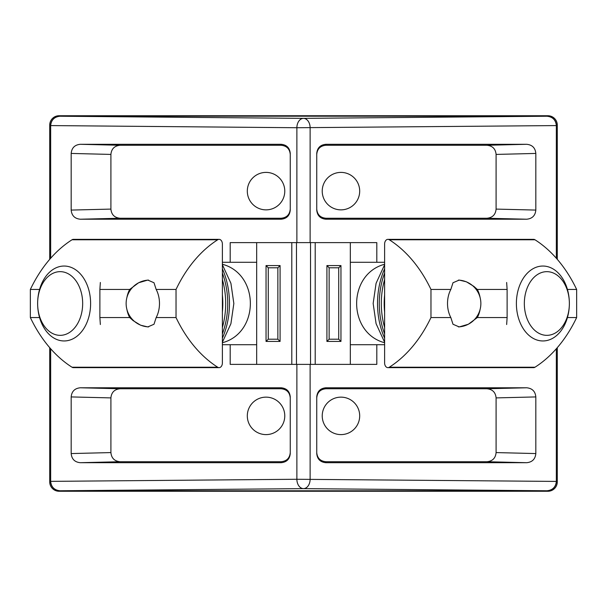 <?xml version="1.0" encoding="UTF-8"?>
<svg xmlns="http://www.w3.org/2000/svg" width="607" height="607" viewBox="0 0 607 607"><rect width="100%" height="100%" fill="white"/><g stroke="black" fill="none" stroke-linecap="round" stroke-linejoin="round"><path stroke-width="0.91" d="M384.618 344.708L376.81 344.708L376.81 364.375L230.19 364.375L230.19 344.708L222.382 344.708M350.322 242.625L350.322 262.292L376.81 262.292L376.81 242.625L310.124 242.625L310.124 127.728A9.363 6.624 -90.5 0 0 303.5 118.365A9.363 6.624 90.5 0 0 296.876 127.728L50.654 125.581A9.363 9.363 90 0 1 60.017 116.203L546.983 116.203A9.363 9.363 -90 0 1 556.346 125.573L556.346 125.581C555.754 119.928 552.636 116.817 546.983 116.233L546.983 116.203M222.382 262.292L230.19 262.292L230.19 242.625L310.124 242.625M256.678 364.375L256.678 242.625M222.382 264.25C259.682 274.205 259.682 332.795 222.382 342.75M290.26 397.904C289.721 392.342 286.679 389.299 281.124 388.761L120.042 388.761C114.488 389.299 111.445 392.342 110.906 397.904L110.906 452.579C111.445 458.141 114.488 461.183 120.042 461.722L281.124 461.722C286.679 461.183 289.721 458.141 290.26 452.579M290.26 154.421C289.721 148.859 286.679 145.817 281.124 145.278L120.042 145.278C114.488 145.817 111.445 148.859 110.906 154.421L110.906 209.096C111.445 214.658 114.488 217.701 120.042 218.239L281.124 218.239C286.679 217.701 289.721 214.658 290.26 209.096M316.74 452.579C317.279 458.141 320.321 461.183 325.876 461.722L486.958 461.722C492.512 461.183 495.555 458.141 496.094 452.579L496.094 397.904C495.555 392.342 492.512 389.299 486.958 388.761L325.876 388.761C320.321 389.299 317.279 392.342 316.74 397.904M316.74 209.096C317.279 214.658 320.321 217.701 325.876 218.239L486.958 218.239C492.512 217.701 495.555 214.658 496.094 209.096L496.094 154.421C495.555 148.859 492.512 145.817 486.958 145.278L325.876 145.278C320.321 145.817 317.279 148.859 316.74 154.421M280.085 265.57L266.041 265.57L266.041 341.43L280.085 341.43L280.085 265.57L277.862 267.793L268.264 267.793L266.041 265.57M340.959 341.43L340.959 265.57L326.915 265.57L326.915 341.43L340.959 341.43L338.736 339.207L338.736 267.793L340.959 265.57M556.346 481.366L556.346 481.427A9.363 9.363 -90 0 1 546.983 490.797L546.983 490.767C552.636 490.183 555.754 487.072 556.346 481.419L556.346 348.744M546.983 490.767L303.5 488.635L60.017 490.767L546.983 490.797M60.017 490.797A9.363 9.363 90 0 1 50.654 481.427L50.654 348.744M556.346 258.256L556.346 125.634M376.81 262.292L384.618 262.292M486.958 145.278L526.686 144.299L325.876 144.299C320.321 144.83 317.279 147.88 316.74 153.434L316.74 210.075C317.279 215.637 320.321 218.679 325.876 219.218L526.686 219.218L486.958 218.239M526.686 144.299C532.24 144.83 535.291 147.88 535.822 153.434L496.094 154.421M496.094 209.096L535.822 210.075L535.822 153.434M535.822 210.075C535.291 215.637 532.24 218.679 526.686 219.218M486.958 388.761L526.686 387.782L325.876 387.782L325.876 388.761M526.686 387.782C532.24 388.321 535.291 391.363 535.822 396.925L496.094 397.904M496.094 452.579L535.822 453.566L535.822 396.925M535.822 453.566C535.291 459.12 532.24 462.17 526.686 462.701L486.958 461.722M325.876 461.722L325.876 462.701L526.686 462.701M325.876 462.701C320.321 462.17 317.279 459.12 316.74 453.566L316.74 396.925C317.279 391.363 320.321 388.321 325.876 387.782M50.654 125.581L50.654 125.573C51.246 119.928 54.364 116.817 60.017 116.233L303.5 118.365L546.983 116.233M50.654 258.256L50.654 125.634M50.654 481.366L296.876 479.272L296.876 364.375M110.906 154.421L71.178 153.434L71.178 210.075L110.906 209.096M71.178 153.434C71.709 147.88 74.76 144.83 80.314 144.299L120.042 145.278M281.124 145.278L281.124 144.299L80.314 144.299M281.124 144.299C286.679 144.83 289.721 147.88 290.26 153.434L290.26 210.075C289.721 215.637 286.679 218.679 281.124 219.218L281.124 218.239M120.042 218.239L80.314 219.218L281.124 219.218M80.314 219.218C74.76 218.679 71.709 215.637 71.178 210.075M281.124 388.761L281.124 387.782L80.314 387.782L120.042 388.761M281.124 387.782C286.679 388.321 289.721 391.363 290.26 396.925L290.26 453.566C289.721 459.12 286.679 462.17 281.124 462.701L281.124 461.722M120.042 461.722L80.314 462.701L281.124 462.701M80.314 462.701C74.76 462.17 71.709 459.12 71.178 453.566L110.906 452.579M110.906 397.904L71.178 396.925L71.178 453.566M71.178 396.925C71.709 391.363 74.76 388.321 80.314 387.782M556.346 481.419L296.876 479.272A9.363 6.624 -90.5 0 0 303.5 488.635A9.363 6.624 -89.5 0 0 310.124 479.272L310.124 364.375M60.017 490.767C54.364 490.183 51.246 487.072 50.654 481.419M384.618 342.75C347.318 332.795 347.318 274.205 384.618 264.25M350.322 262.292L350.322 364.375M338.736 267.793L329.138 267.793L326.915 265.57M329.138 267.793L329.138 339.207L326.915 341.43M329.138 339.207L338.736 339.207M268.264 267.793L268.264 339.207L266.041 341.43M268.264 339.207L277.862 339.207L280.085 341.43M277.862 339.207L277.862 267.793M291.792 364.375L291.792 242.625M315.208 242.625L315.208 364.375M350.322 344.708L376.81 344.708M256.678 262.292L230.19 262.292M256.678 344.708L230.19 344.708M355.823 202.518A18.726 18.726 0 0 1 324.161 199.415A18.726 18.726 0 0 1 340.959 172.396A18.726 18.726 0 0 1 355.823 202.518M340.959 434.604A18.726 18.726 0 0 1 324.737 406.515A18.726 18.726 0 0 1 357.182 406.515A18.726 18.726 0 0 1 340.959 434.604M251.177 202.518A18.726 18.726 0 0 1 266.041 172.396A18.726 18.726 0 0 1 282.839 199.415A18.726 18.726 0 0 1 251.177 202.518M266.041 434.604A18.726 18.726 0 0 1 249.818 406.515A18.726 18.726 0 0 1 282.263 406.515A18.726 18.726 0 0 1 266.041 434.604M100.352 282.475L99.882 289.456L129.67 289.456A23.423 16.564 -90 0 0 126.909 297.513M99.882 289.456L99.882 317.544L129.67 317.544A23.423 16.564 -90 0 1 126.909 309.487M176.03 317.544L156.174 317.544A23.423 16.564 -90 0 0 159.482 303.5A23.423 16.564 -90 0 0 156.174 289.456L176.03 289.456A140.475 99.328 -90 0 1 217.716 239.765A4.681 3.308 -90 0 1 219.074 239.348A4.681 3.308 -90 0 1 222.382 244.037L222.382 362.963A4.681 3.308 -90 0 1 219.074 367.652A4.681 3.308 -90 0 1 217.716 367.235A140.475 99.328 -90 0 1 176.03 317.544L176.03 289.456M219.074 367.652L73.394 367.652A4.681 3.308 -90 0 1 72.036 367.235A140.475 99.328 -90 0 1 30.35 317.544L30.35 289.456A140.475 99.328 -90 0 1 72.036 239.765A4.681 3.308 -90 0 1 73.394 239.348L219.074 239.348M99.882 317.544L100.352 324.525M30.35 317.544L39.569 317.544M156.174 317.544L153.996 324.259L147.797 326.923L140.604 325.2L133.108 320.602L129.67 317.544M30.35 289.456L39.569 289.456M129.67 289.456L138.631 282.756L147.797 280.077L153.996 282.741L156.174 289.456M534.684 339.123A37.459 26.488 -90 0 1 516.716 297.635A37.459 26.488 -90 0 1 542.878 266.041A37.459 26.488 -90 0 1 551.073 267.877A37.459 26.488 -90 0 1 569.366 303.5A37.459 26.488 -90 0 1 542.878 340.959A37.459 26.488 -90 0 1 534.684 339.123M539.889 333.782A31.837 22.512 90 0 0 568.873 296.884A31.837 22.512 90 0 0 531.793 279.835A31.837 22.512 90 0 0 539.889 333.782M47.566 332.735A37.459 26.488 90 0 1 37.634 303.5A37.459 26.488 90 0 1 64.122 266.041A37.459 26.488 90 0 1 80.678 274.265A37.459 26.488 90 0 1 89.115 315.913A37.459 26.488 90 0 1 64.122 340.959A37.459 26.488 90 0 1 47.566 332.735M46.071 328.349A31.837 22.512 -90 0 0 82.408 308.31A31.837 22.512 -90 0 0 51.967 273.833A31.837 22.512 -90 0 0 46.071 328.349M277.414 490.797L277.414 491.26L331.597 491.26L331.597 490.797M331.597 491.26L547.924 491.26A9.363 9.363 0 0 0 557.287 481.897L557.287 347.667M557.287 259.333L557.287 125.103A9.363 9.363 0 0 0 547.924 115.74L59.076 115.74A9.363 9.363 0 0 0 49.713 125.103L49.713 259.333M329.586 491.26L329.586 490.797M49.713 347.667L49.713 481.897A9.363 9.363 0 0 0 59.076 491.26L275.403 491.26L275.403 490.797M277.414 491.26L275.403 491.26M506.648 324.525L507.118 317.544L477.33 317.544A23.423 16.564 90 0 0 480.091 309.487M507.118 317.544L507.118 289.456L477.33 289.456A23.423 16.564 90 0 1 480.091 297.513M430.97 289.456L450.826 289.456A23.423 16.564 90 0 0 447.518 303.5A23.423 16.564 90 0 0 450.826 317.544L430.97 317.544A140.475 99.328 90 0 1 389.284 367.235A4.681 3.308 90 0 1 387.926 367.652A4.681 3.308 90 0 1 384.618 362.963L384.618 244.037A4.681 3.308 90 0 1 387.926 239.348A4.681 3.308 90 0 1 389.284 239.765A140.475 99.328 90 0 1 430.97 289.456L430.97 317.544M387.926 239.348L533.606 239.348A4.681 3.308 90 0 1 534.964 239.765A140.475 99.328 90 0 1 576.65 289.456L576.65 317.544A140.475 99.328 90 0 1 534.964 367.235A4.681 3.308 90 0 1 533.606 367.652L387.926 367.652M507.118 289.456L506.648 282.475M576.65 289.456L567.431 289.456M450.826 289.456L453.004 282.741L459.203 280.077L466.396 281.8L473.892 286.398L477.33 289.456M576.65 317.544L567.431 317.544M477.33 317.544L468.369 324.244L459.203 326.923L453.004 324.259L450.826 317.544M556.346 125.581L296.876 127.728L296.876 242.625M310.526 364.375L310.526 242.625M296.474 242.625L296.474 364.375M325.876 144.299L325.876 145.278M325.876 218.239L325.876 219.218M72.036 239.765L217.716 239.765M72.036 367.235L217.716 367.235M384.618 294.896A61.474 43.469 90 0 0 384.618 312.104M384.618 338.19A64.972 45.942 -90 0 1 384.618 268.81M384.618 273.104A64.949 45.927 90 0 0 384.618 333.896M384.618 327.499A63.985 45.244 -90 0 1 384.618 279.501M222.382 312.104A61.474 43.469 -90 0 0 222.382 294.896M222.382 268.81A64.972 45.942 90 0 1 222.382 338.19M222.382 333.896A64.949 45.927 -90 0 0 222.382 273.104M222.382 279.501A63.985 45.244 90 0 1 222.382 327.499M534.964 367.235L389.284 367.235M534.964 239.765L389.284 239.765M148.594 280.108A23.415 23.415 0 0 0 126.135 303.5A23.415 23.415 0 0 0 148.594 326.892M384.618 342.272L376.074 323.66L373.153 303.454L376.082 283.302L384.618 264.728M222.382 342.272L230.91 323.721L233.847 303.523L230.918 283.31L222.382 264.728M458.406 326.892A23.415 23.415 0 0 0 480.865 303.5A23.415 23.415 0 0 0 458.406 280.108"/></g></svg>
